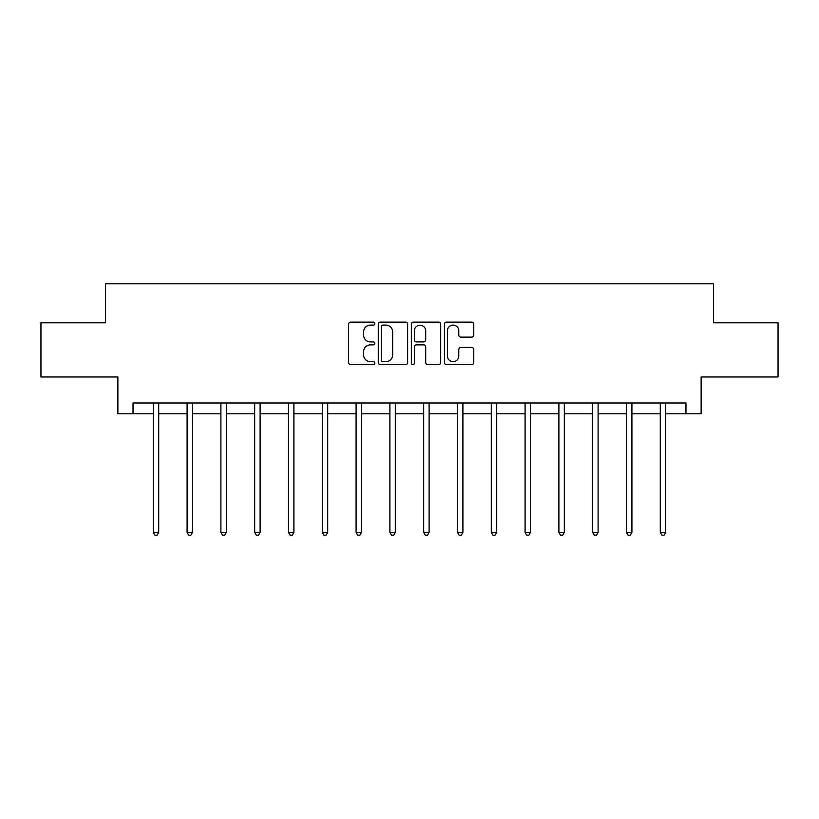 <?xml version="1.0" encoding="UTF-8"?>
<svg xmlns="http://www.w3.org/2000/svg" width="819" height="819" viewBox="0 0 819 819"><rect width="100%" height="100%" fill="white"/><g stroke="black" fill="none" stroke-linecap="round" stroke-linejoin="round"><path stroke-width="1.23" d="M374.836 323.618A1.484 1.484 0 0 0 373.341 322.123L350.747 322.123A2.129 2.129 0 0 0 348.618 324.252L348.618 362.541A2.129 2.129 0 0 0 350.747 364.66L373.341 364.66A1.484 1.484 0 0 0 374.836 363.175A1.484 1.484 0 0 0 373.341 361.681L370.423 361.681A6.808 6.808 0 0 1 363.616 354.883L363.616 351.689A6.808 6.808 0 0 1 370.423 344.881L373.341 344.881A1.484 1.484 0 0 0 374.836 343.396A1.484 1.484 0 0 0 373.341 341.902L370.423 341.902A6.808 6.808 0 0 1 363.616 335.104L363.616 331.91A6.808 6.808 0 0 1 370.423 325.102L373.341 325.102A1.484 1.484 0 0 0 374.836 323.618M471.652 337.121A2.129 2.129 0 0 0 473.781 334.991L473.781 324.252A2.129 2.129 0 0 0 471.652 322.123L446.56 322.123A2.129 2.129 0 0 0 444.43 324.252L444.43 362.541A2.129 2.129 0 0 0 446.56 364.66L471.652 364.66A2.129 2.129 0 0 0 473.781 362.541L473.781 349.559A2.129 2.129 0 0 0 471.652 347.44L460.913 347.44A2.129 2.129 0 0 0 458.783 349.559L458.783 355.999A5.692 5.692 0 0 1 453.102 361.681A5.692 5.692 0 0 1 447.409 355.999L447.409 330.794A5.692 5.692 0 0 1 453.102 325.102A5.692 5.692 0 0 1 458.783 330.794L458.783 334.991A2.129 2.129 0 0 0 460.913 337.121L471.652 337.121M133.036 413.81L133.036 402.979L685.964 402.979L685.964 413.81L701.136 413.81L701.136 376.975L778.05 376.975L778.05 322.809L713.482 322.809L713.482 283.814L105.518 283.814L105.518 322.809L40.95 322.809L40.95 376.975L117.864 376.975L117.864 413.81L153.296 413.81M407.637 324.252A2.129 2.129 0 0 0 405.507 322.123L380.415 322.123A2.129 2.129 0 0 0 378.286 324.252L378.286 362.541A2.129 2.129 0 0 0 380.415 364.66L405.507 364.66A2.129 2.129 0 0 0 407.637 362.541L407.637 324.252M413.493 322.123L438.585 322.123A2.129 2.129 0 0 1 440.714 324.252L440.714 362.541A2.129 2.129 0 0 1 438.585 364.66L427.846 364.66A2.129 2.129 0 0 1 425.716 362.541L425.716 347.01A2.129 2.129 0 0 0 423.587 344.881L416.462 344.881A2.129 2.129 0 0 0 414.342 347.01L414.342 363.175A1.484 1.484 0 0 1 412.848 364.66A1.484 1.484 0 0 1 411.363 363.175L411.363 324.252A2.129 2.129 0 0 1 413.493 322.123M158.712 413.81L187.09 413.81M192.506 413.81L220.895 413.81M226.31 413.81L254.689 413.81M260.104 413.81L288.493 413.81M293.908 413.81L322.287 413.81M327.713 413.81L356.091 413.81M361.507 413.81L389.895 413.81M395.311 413.81L423.689 413.81M429.105 413.81L457.493 413.81M462.909 413.81L491.287 413.81M496.713 413.81L525.092 413.81M530.507 413.81L558.896 413.81M564.311 413.81L592.69 413.81M598.105 413.81L626.494 413.81M631.91 413.81L660.288 413.81M665.704 413.81L685.964 413.81M382.76 325.102A1.484 1.484 0 0 0 381.265 326.597L381.265 360.196A1.484 1.484 0 0 0 382.76 361.681L385.841 361.681A6.808 6.808 0 0 0 392.649 354.883L392.649 331.91A6.808 6.808 0 0 0 385.841 325.102L382.76 325.102M425.716 330.896A5.692 5.692 0 0 0 420.024 325.215A5.692 5.692 0 0 0 414.342 330.896L414.342 339.783A2.129 2.129 0 0 0 416.462 341.902L423.587 341.902A2.129 2.129 0 0 0 425.716 339.783L425.716 330.896M158.988 402.979L158.866 403.296A2.17 2.17 0 0 0 158.712 404.105L158.712 532.37L153.296 532.37L153.296 404.105A2.17 2.17 0 0 0 153.133 403.296L153.01 402.979M158.712 532.37L157.084 535.186L154.914 535.186L153.296 532.37M192.793 402.979L192.67 403.296A2.17 2.17 0 0 0 192.506 404.105L192.506 532.37L187.09 532.37L187.09 404.105A2.17 2.17 0 0 0 186.937 403.296L186.804 402.979M192.506 532.37L190.888 535.186L188.718 535.186L187.09 532.37M226.597 402.979L226.464 403.296A2.17 2.17 0 0 0 226.31 404.105L226.31 532.37L220.895 532.37L220.895 404.105A2.17 2.17 0 0 0 220.731 403.296L220.608 402.979M226.31 532.37L224.682 535.186L222.512 535.186L220.895 532.37M260.391 402.979L260.268 403.296A2.17 2.17 0 0 0 260.104 404.105L260.104 532.37L254.689 532.37L254.689 404.105A2.17 2.17 0 0 0 254.535 403.296L254.412 402.979M260.104 532.37L258.487 535.186L256.316 535.186L254.689 532.37M294.195 402.979L294.062 403.296A2.17 2.17 0 0 0 293.908 404.105L293.908 532.37L288.493 532.37L288.493 404.105A2.17 2.17 0 0 0 288.339 403.296L288.206 402.979M293.908 532.37L292.281 535.186L290.121 535.186L288.493 532.37M327.989 402.979L327.866 403.296A2.17 2.17 0 0 0 327.713 404.105L327.713 532.37L322.287 532.37L322.287 404.105A2.17 2.17 0 0 0 322.133 403.296L322.01 402.979M327.713 532.37L326.085 535.186L323.914 535.186L322.287 532.37M361.793 402.979L361.66 403.296A2.17 2.17 0 0 0 361.507 404.105L361.507 532.37L356.091 532.37L356.091 404.105A2.17 2.17 0 0 0 355.937 403.296L355.804 402.979M361.507 532.37L359.879 535.186L357.719 535.186L356.091 532.37M395.597 402.979L395.464 403.296A2.17 2.17 0 0 0 395.311 404.105L395.311 532.37L389.895 532.37L389.895 404.105A2.17 2.17 0 0 0 389.731 403.296L389.609 402.979M395.311 532.37L393.683 535.186L391.513 535.186L389.895 532.37M429.391 402.979L429.269 403.296A2.17 2.17 0 0 0 429.105 404.105L429.105 532.37L423.689 532.37L423.689 404.105A2.17 2.17 0 0 0 423.536 403.296L423.403 402.979M429.105 532.37L427.487 535.186L425.317 535.186L423.689 532.37M463.196 402.979L463.063 403.296A2.17 2.17 0 0 0 462.909 404.105L462.909 532.37L457.493 532.37L457.493 404.105A2.17 2.17 0 0 0 457.34 403.296L457.207 402.979M462.909 532.37L461.281 535.186L459.121 535.186L457.493 532.37M496.99 402.979L496.867 403.296A2.17 2.17 0 0 0 496.713 404.105L496.713 532.37L491.287 532.37L491.287 404.105A2.17 2.17 0 0 0 491.134 403.296L491.011 402.979M496.713 532.37L495.085 535.186L492.915 535.186L491.287 532.37M530.794 402.979L530.661 403.296A2.17 2.17 0 0 0 530.507 404.105L530.507 532.37L525.092 532.37L525.092 404.105A2.17 2.17 0 0 0 524.938 403.296L524.805 402.979M530.507 532.37L528.879 535.186L526.719 535.186L525.092 532.37M564.588 402.979L564.465 403.296A2.17 2.17 0 0 0 564.311 404.105L564.311 532.37L558.896 532.37L558.896 404.105A2.17 2.17 0 0 0 558.732 403.296L558.609 402.979M564.311 532.37L562.684 535.186L560.513 535.186L558.896 532.37M598.392 402.979L598.269 403.296A2.17 2.17 0 0 0 598.105 404.105L598.105 532.37L592.69 532.37L592.69 404.105A2.17 2.17 0 0 0 592.536 403.296L592.403 402.979M598.105 532.37L596.488 535.186L594.318 535.186L592.69 532.37M632.196 402.979L632.063 403.296A2.17 2.17 0 0 0 631.91 404.105L631.91 532.37L626.494 532.37L626.494 404.105A2.17 2.17 0 0 0 626.33 403.296L626.207 402.979M631.91 532.37L630.282 535.186L628.112 535.186L626.494 532.37M665.99 402.979L665.867 403.296A2.17 2.17 0 0 0 665.704 404.105L665.704 532.37L660.288 532.37L660.288 404.105A2.17 2.17 0 0 0 660.134 403.296L660.012 402.979M665.704 532.37L664.086 535.186L661.916 535.186L660.288 532.37"/></g></svg>

